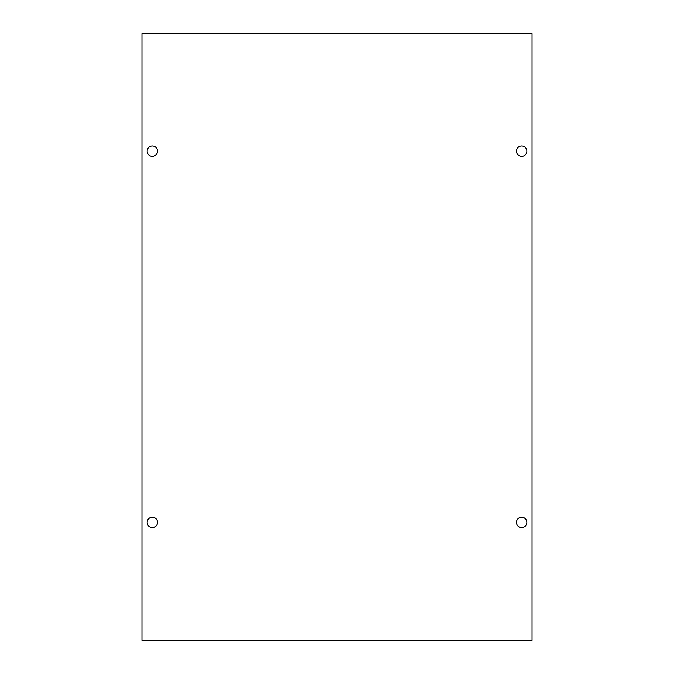 <?xml version="1.0" encoding="UTF-8"?>
<svg xmlns="http://www.w3.org/2000/svg" width="674" height="674" viewBox="0 0 674 674"><rect width="100%" height="100%" fill="white"/><g stroke="black" fill="none" stroke-linecap="round" stroke-linejoin="round"><path stroke-width="1.01" d="M526.857 151.153A5.19 5.19 0 0 1 521.668 156.343A5.19 5.19 0 0 1 516.478 151.153A5.19 5.19 0 0 1 521.668 145.963A5.19 5.19 0 0 1 526.857 151.153M526.857 522.375A5.19 5.19 0 0 1 521.668 527.565A5.19 5.19 0 0 1 516.478 522.375A5.19 5.19 0 0 1 521.668 517.185A5.19 5.19 0 0 1 526.857 522.375M157.522 522.375A5.19 5.19 0 0 1 152.332 527.565A5.19 5.19 0 0 1 147.143 522.375A5.19 5.19 0 0 1 152.332 517.185A5.19 5.19 0 0 1 157.522 522.375M157.522 151.153A5.19 5.19 0 0 1 152.332 156.343A5.19 5.19 0 0 1 147.143 151.153A5.19 5.19 0 0 1 152.332 145.963A5.19 5.19 0 0 1 157.522 151.153M532.047 640.3L141.953 640.3L141.953 33.7L532.047 33.7L532.047 640.3"/></g></svg>

